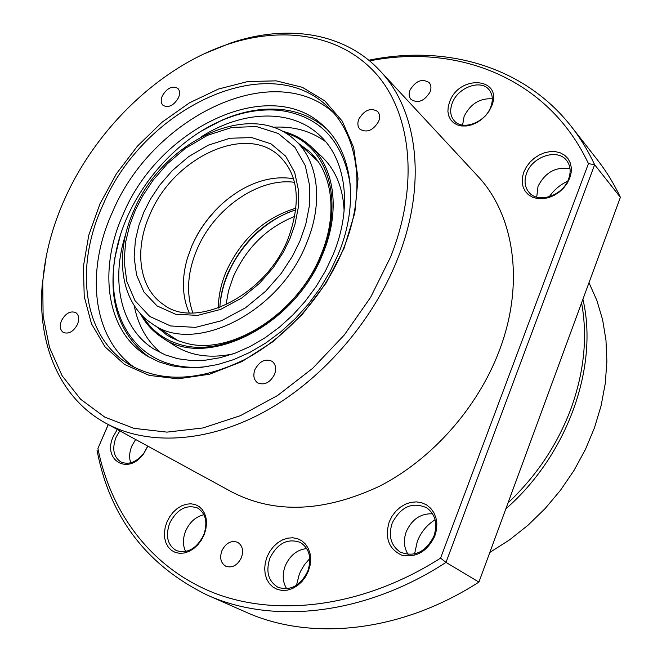 <?xml version="1.0" encoding="UTF-8"?>
<svg xmlns="http://www.w3.org/2000/svg" width="662" height="662" viewBox="0 0 662 662"><rect width="100%" height="100%" fill="white"/><g stroke="black" fill="none" stroke-linecap="round" stroke-linejoin="round"><path stroke-width="0.99" d="M581.584 302.848C587.674 336.164 584.289 371.034 571.43 407.453C557.967 443.846 536.832 475.672 508.019 502.921M338.348 254.034L330.181 271.412L320.16 288.177L308.467 304.015L295.326 318.604L281.002 331.679L265.776 342.99L249.938 352.341L233.81 359.565L217.674 364.563L201.852 367.278L186.61 367.708L172.211 365.871L158.888 361.866L146.848 355.792C105.986 330.926 98.009 269.153 123.297 214.016C159.269 127.121 271.561 73.656 324.728 127.121C352.416 152.93 359.185 203.946 338.348 254.034M414.569 553.97L417.292 541.466C420.966 532.14 426.891 524.916 435.066 519.778M296.485 585.282L299.29 574.293L300.987 570.52L304.52 564.645L309.808 558.505M241.415 557.661C237.468 565.381 232.271 568.253 225.833 566.267C220.794 563.122 219.47 557.95 221.861 550.759C225.874 542.989 231.112 540.159 237.584 542.277C242.482 545.422 243.757 550.552 241.415 557.661M430.043 91.985C424.367 101.178 418.028 103.669 411.028 99.457C408.934 96.975 408.62 93.814 410.084 89.958C415.794 80.747 422.149 78.298 429.158 82.618C431.177 85.075 431.467 88.195 430.043 91.985M343.288 249.111C324.397 295.235 286.447 337.537 244.46 359.632C199.899 381.229 161.545 382.901 129.404 364.63C82.849 336.999 74.194 267.1 102.908 205.071C143.546 107.765 269.6 47.259 329.006 108.038C359.168 136.835 366.458 193.312 343.288 249.111M134.552 367.501C92.192 338.042 85.266 271.321 112.507 212.014C151.78 118.001 271.825 58.008 333.052 112.325M105.928 423.283L231.692 491.891C274.614 514.126 323.859 512.247 379.425 486.256C431.765 459.552 477.633 407.924 499.189 350.976C525.024 283.634 514.333 214.496 477.517 175.869L380.071 70.851C418.103 110.612 427.453 185.195 397.217 259.852C371.978 322.948 320.549 381.337 263.377 412.343C206.089 443.184 146.981 445.667 105.928 423.283C59.745 398.193 37.494 344.232 42.169 285.289L46.175 256.74M203.954 53.912L230.633 43.005C286.613 23.973 344.397 32.256 380.071 70.851M449.655 101.749L448.232 106.648L447.901 111.423L448.704 115.842L450.59 119.681L453.478 122.751L457.235 124.886L461.671 125.979L466.569 125.962L471.683 124.837L476.748 122.652L481.506 119.508L485.709 115.569L489.144 111.042L491.626 106.16C503.625 77.735 459.594 73.846 449.655 101.749M452.295 102.974C449.655 110.066 450.276 115.966 454.173 120.683C462.39 131.01 485.213 122.652 490.749 107.029C493.256 100.161 492.718 94.418 489.119 89.8C480.943 78.952 457.889 87.367 452.295 102.974M523.832 171.996L522.409 177.25L522.177 182.398L523.162 187.205L525.322 191.417L528.557 194.835L532.703 197.268L537.577 198.592L542.914 198.741L548.467 197.69L553.937 195.48L559.042 192.237L563.528 188.116L567.152 183.324L569.734 178.119L571.141 172.765L571.289 167.544L570.197 162.72L567.922 158.524L564.578 155.189L560.35 152.856L555.459 151.639L550.139 151.598L544.661 152.723L539.298 154.958L534.308 158.177L529.931 162.223L526.381 166.907L523.832 171.996M526.604 173.27C523.932 180.784 524.734 187.147 529.012 192.361C538.148 203.954 563.006 195.704 568.65 178.897C571.165 171.681 570.478 165.525 566.581 160.427C557.512 148.164 532.322 156.464 526.604 173.27M389.231 521.855C384.581 537.925 388.751 549.038 401.751 555.186C416.216 557.967 427.238 551.578 434.818 536.005L436.465 529.931L436.846 523.808L435.968 517.974L433.883 512.702L430.689 508.275L426.568 504.899L421.727 502.731L416.415 501.879L410.895 502.375L405.442 504.179L400.311 507.208L395.76 511.304L392.012 516.261L389.231 521.855M392.194 523.096C388.155 535.806 390.803 545.447 400.129 552.034C414.362 557.578 425.641 552.257 433.958 536.071C437.781 523.774 435.364 514.341 426.709 507.771C412.285 501.564 400.775 506.67 392.194 523.096M267.059 556.85L265.321 562.617L264.684 568.468L265.181 574.111L266.794 579.275L269.451 583.694L273.034 587.136L277.353 589.437L282.211 590.463L287.349 590.148L292.513 588.51L297.437 585.622L301.864 581.633L305.571 576.743L308.351 571.207L310.073 565.315L310.652 559.373L310.056 553.68L308.327 548.533L305.563 544.181L301.905 540.837L297.544 538.669L292.703 537.767L287.622 538.173L282.558 539.861L277.742 542.741L273.423 546.663L269.798 551.446L267.059 556.85M269.939 558.041C265.578 571.463 268.242 581.211 277.941 587.268C290.419 591.199 300.366 585.845 307.772 571.198C311.951 558.099 309.468 548.517 300.325 542.443C287.689 538.007 277.56 543.204 269.939 558.041M166.923 522.028L165.169 527.465L164.416 532.96L164.706 538.247L166.021 543.063L168.305 547.168L171.458 550.354L175.322 552.447L179.708 553.341L184.392 552.977L189.142 551.372L193.701 548.599L197.847 544.793L201.356 540.167L204.053 534.937L205.799 529.393L206.503 523.816L206.139 518.487L204.724 513.679L202.34 509.632L199.113 506.546L195.216 504.568L190.838 503.782L186.204 504.229L181.537 505.876L177.077 508.639L173.022 512.38L169.588 516.914L166.923 522.028M169.687 523.162C165.293 535.939 167.486 545.066 176.266 550.552C187.462 553.912 196.606 548.724 203.714 535.004C207.942 522.475 205.882 513.464 197.524 507.977C186.221 504.245 176.944 509.31 169.687 523.162M117.29 429.481L113.401 436.217C101.865 460.206 128.362 476.011 143.786 453.511L147.866 446.163M119.814 430.854L116.04 437.317C111.861 448.728 113.483 456.946 120.906 461.968C128.825 465.146 136.488 462.208 143.886 453.164L147.75 446.097M344.008 248.391L326.109 283.013L302.12 314.64L273.489 341.344L241.986 361.56L209.548 374.229L178.061 378.838L149.248 375.404L124.547 364.439L105.043 346.847L91.48 323.768L84.239 296.535L83.395 266.538L88.782 235.167L99.987 203.788L116.454 173.701L137.448 146.112L162.116 122.156L189.473 102.833L218.427 89.047L247.762 81.542L276.178 80.855L302.319 87.301L324.802 100.881L342.304 121.22L353.673 147.535L358.018 178.632L354.807 212.899L344.008 248.391M408.14 554.491C403.903 547.739 403.282 540.118 406.278 531.636C411.905 519.306 420.66 513.364 432.551 513.795M286.696 588.791C282.591 582.063 282.128 574.384 285.297 565.762C289.973 555.368 297.122 549.634 306.738 548.566M185.65 551.52C182.695 545.397 182.695 538.554 185.658 530.974C189.771 521.962 195.869 516.55 203.962 514.746M130.687 462.812C128.991 457.608 129.396 451.964 131.912 445.865L135.627 439.485M536.716 197.102L538.024 186.378C545.256 172.244 555.931 166.394 570.032 168.835M462.581 125.068L464.128 116.346C470.475 103.86 479.867 98.017 492.313 98.837M65.397 197.466C97.215 127.278 160.576 66.663 227.877 44.288C284.387 25.421 342.08 34.747 376.976 74.773C411.59 114.84 419.029 185.625 390.613 256.914L370.646 297.288L344.281 334.997L312.754 368.254L277.56 395.528L240.405 415.67L202.994 427.95L166.981 432.121L133.823 428.331L104.728 417.093L80.599 399.219L62.087 375.693L49.542 347.6L43.113 316.088L42.732 282.302C44.999 253.927 52.555 225.643 65.397 197.466M61.583 320.474C59.431 325.969 60.002 329.957 63.287 332.432C68.649 334.36 73.366 331.712 77.429 324.496C79.539 319.043 78.993 315.079 75.782 312.613C70.404 310.619 65.67 313.234 61.583 320.474M254.978 369.504C252.876 375.354 253.728 379.781 257.526 382.785C264.262 385.598 269.93 382.818 274.531 374.46C276.584 368.684 275.773 364.299 272.09 361.303C265.33 358.374 259.628 361.104 254.978 369.504M358.854 119.094C357.265 123.273 357.629 126.641 359.963 129.206C366.889 133.12 373.12 130.53 378.647 121.436C380.203 117.323 379.856 113.996 377.613 111.448C370.67 107.426 364.414 109.975 358.854 119.094M162.322 95.849C160.609 100.028 160.883 103.222 163.15 105.44C168.702 108.063 173.808 105.498 178.475 97.761C180.163 93.615 179.899 90.446 177.689 88.253C172.128 85.564 167.006 88.096 162.322 95.849M369.595 60.896C457.475 43.411 548.252 77.909 588.452 163.613L594.642 164.714L620.393 197.309C613.947 183.68 606.293 171.218 597.438 159.914L571.414 126.657C580.392 138.126 588.137 150.812 594.642 164.714L445.998 562.394L440.569 558.132C364.232 606.781 279.174 617.538 215.589 593.541C151.995 569.072 110.926 513.588 97.918 448.48L108.229 424.541M368.792 60.234C444.922 44.453 523.601 65.505 571.414 126.657M97.918 448.48L108.295 424.574M207.098 595.014L245.734 612.052C310.172 641.263 400.088 632.88 478.916 582.088L445.998 562.394C364.58 615.47 272.438 624.655 207.098 595.014C146.426 565.207 109.743 516.981 97.049 450.309M588.452 163.613L440.569 558.132M549.245 196.78C553.97 189.953 560.102 184.756 567.657 181.189M478.916 582.088L620.393 197.309M313.498 157.184L314.649 157.084M173.411 338.646L173.221 337.512M173.543 338.762L169.869 335.328M298.802 143.637L309.278 151.375C332.465 172.128 338.133 213.884 321.095 254.547C298.115 313.54 230.748 356.255 185.691 343.098L178.434 340.839L170.333 337.115L166.559 334.848L156.48 326.598M201.538 131.002L221.985 120.161C242.838 111.042 263.095 107.534 282.757 109.652C299.679 111.671 314.26 118.084 326.498 128.875M285.289 132.913C328.534 145.086 346.292 203.366 318.869 260.836C292 318.463 226.942 357.24 182.017 345.101C164.797 340.525 151.706 330.876 142.76 316.138M208.571 366.4C195.489 368.105 183.275 367.476 171.938 364.514C128.105 353.392 106.218 307.143 115.205 256.633C124.142 200.735 168.851 143.257 220.835 120.848C241.382 111.861 261.333 108.419 280.688 110.513C319.787 116.189 342.957 140.799 350.198 184.342M148.983 357.075C119.557 334.955 108.171 301.905 114.824 257.915L120.302 235.432M282.136 131.15C293.109 133.832 302.65 138.904 310.776 146.368C334.749 167.966 340.599 211.319 322.89 253.596C295.128 326.06 206.014 369.984 162.074 337.537C152.839 331.497 145.574 323.495 140.278 313.523M344.116 211.054C343.09 187.834 335.568 169.621 321.558 156.398L310.776 146.368M134.204 305.546C137.994 325.406 146.997 341.261 161.197 353.103M125.797 233.918C110.38 280.539 120.542 328.352 154.006 349.131L165.26 354.898L177.714 358.721L191.177 360.509L205.435 360.178L220.239 357.695L235.324 353.078L250.418 346.367L265.23 337.678L279.472 327.144L292.869 314.963L305.157 301.351L316.097 286.572L325.472 270.923L333.118 254.696C352.68 207.752 346.259 159.815 320.036 135.693C291.661 108.378 242.813 110.289 201.422 136.703M162.074 337.537L174.445 345.523C190.706 355.85 210.218 358.655 232.974 353.938M325.654 141.693C310.685 130.836 293.101 126.012 272.91 127.228M310.561 154.469L314.781 157.184M489.814 552.439L509.409 539.969L527.92 525.305L545.041 508.648L560.482 490.269L574.004 470.45L585.39 449.515L594.468 427.801L601.121 405.674L605.267 383.464L606.88 361.526L605.97 340.194L602.619 319.771L596.909 300.531L588.99 282.724M505.851 508.821C567.632 455.034 598.812 366.491 582.908 299.249M189.2 312.836C182.158 296.733 181.545 278.537 187.379 258.246L191.947 245.701C202.572 222.084 218.642 203.648 240.149 190.408C258.387 179.758 276.17 175.869 293.506 178.74M195.977 237.335C202.82 224.757 211.492 213.611 221.993 203.879C210.077 215.448 201.405 226.594 195.977 237.335M192.907 312.919C185.997 293.58 187.363 272.43 196.986 249.45C213.992 208.646 258.503 177.366 294.499 182.307M296.063 208.158C264.684 217.69 241.431 238.725 226.305 271.263C221.091 283.609 218.435 295.873 218.344 308.07M291.636 211.161C255.433 225.485 235.655 255.482 227.918 274.142C224.244 282.277 221.662 291.909 220.165 303.039M225.974 304.909L228.555 290.692L233.405 276.542C246.612 247.505 267.1 227.43 294.88 216.333M306.572 243.211C279.695 312.754 194.239 355.122 152.434 323.958C119.83 302.973 114.021 253.91 133.923 210.359C162.587 141.428 250.948 98.191 295.244 140.361C318.265 160.907 323.735 202.547 306.572 243.211M300.209 240.389L292.488 256.194L281.193 273.464L265.619 291.247L245.486 307.813L221.472 320.731L195.497 327.376L170.556 325.952L149.728 316.428L135.007 300.639L126.781 281.358L124.142 261.242L125.606 242.143L129.727 225.03L135.338 210.251L142.694 195.861L153.112 180.163L167.254 163.862L185.459 148.271L207.446 135.346L231.915 127.435L256.484 126.558L278.272 133.484L294.896 147.262L305.265 165.616L309.684 185.89L309.369 205.899L305.778 224.269L300.209 240.389M143.985 211.832L139.02 224.989L135.387 240.207L134.138 257.179L136.562 275.02L143.952 292.05L157.093 305.943L175.604 314.243L197.681 315.385L220.612 309.419L241.787 297.974L259.512 283.344L273.24 267.671L283.195 252.454L290.014 238.527L294.962 224.319L298.173 208.108L298.521 190.424L294.698 172.468L285.628 156.158L270.998 143.844L251.734 137.58L229.946 138.25L208.199 145.201L188.612 156.662L172.393 170.523L159.799 185.037L150.522 199.014L143.985 211.832M163.597 304.636C138.937 288.409 133.956 249.74 149.943 214.455C173.13 158.028 245.106 123.471 279.265 155.942C298.446 174.495 301.392 202.076 288.111 238.684C265.983 295.98 195.207 329.899 163.597 304.636M227.877 44.288L230.633 43.005M42.732 282.302L42.169 285.289M295.881 209.788C265.437 220.065 242.772 241.208 227.893 273.224M227.827 273.381C222.986 284.867 220.338 296.237 219.875 307.491M115.205 256.633L114.824 257.915M220.835 120.848L221.985 120.161M317.843 161.18L295.244 140.361M178.161 340.74L152.434 323.958"/></g></svg>
